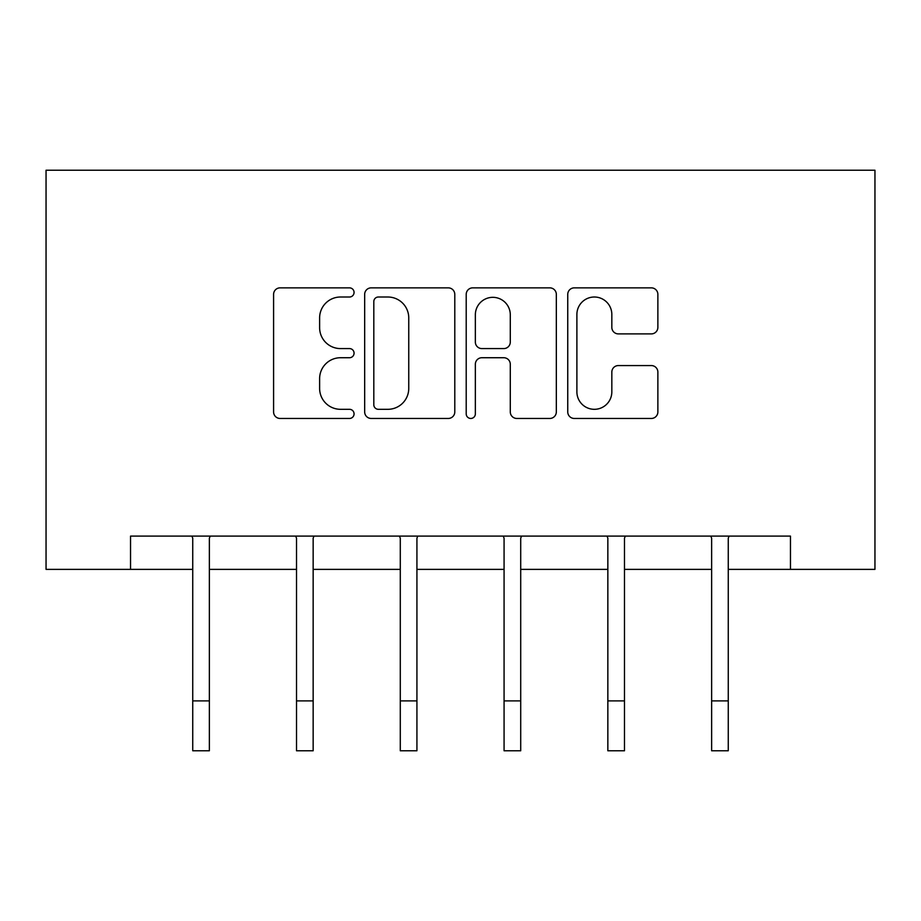 <?xml version="1.0" encoding="UTF-8"?>
<svg xmlns="http://www.w3.org/2000/svg" width="921" height="921" viewBox="0 0 921 921"><rect width="100%" height="100%" fill="white"/><g stroke="black" fill="none" stroke-linecap="round" stroke-linejoin="round"><path stroke-width="1.38" d="M354.067 292.429A4.57 4.57 0 0 0 349.496 287.859L280.111 287.859A6.528 6.528 0 0 0 273.583 294.398L273.583 411.929A6.528 6.528 0 0 0 280.111 418.456L349.496 418.456A4.57 4.57 0 0 0 354.067 413.886A4.57 4.57 0 0 0 349.496 409.315L340.517 409.315A20.895 20.895 0 0 1 319.622 388.42L319.622 378.623A20.895 20.895 0 0 1 340.517 357.728L349.496 357.728A4.57 4.57 0 0 0 354.067 353.157A4.57 4.57 0 0 0 349.496 348.587L340.517 348.587A20.895 20.895 0 0 1 319.622 327.692L319.622 317.906A20.895 20.895 0 0 1 340.517 297.011L349.496 297.011A4.57 4.57 0 0 0 354.067 292.429M651.331 333.897A6.528 6.528 0 0 0 657.87 327.369L657.87 294.398A6.528 6.528 0 0 0 651.331 287.859L574.278 287.859A6.528 6.528 0 0 0 567.75 294.398L567.75 411.929A6.528 6.528 0 0 0 574.278 418.456L651.331 418.456A6.528 6.528 0 0 0 657.87 411.929L657.87 372.096A6.528 6.528 0 0 0 651.331 365.568L618.359 365.568A6.528 6.528 0 0 0 611.832 372.096L611.832 391.851A17.464 17.464 0 0 1 594.367 409.315A17.464 17.464 0 0 1 576.891 391.851L576.891 314.475A17.464 17.464 0 0 1 594.367 297.011A17.464 17.464 0 0 1 611.832 314.475L611.832 327.369A6.528 6.528 0 0 0 618.359 333.897L651.331 333.897M130.54 569.374L130.54 536.103L790.46 536.103L790.46 569.374L874.95 569.374L874.95 170.224L46.05 170.224L46.05 569.374L192.742 569.374M454.79 294.398A6.528 6.528 0 0 0 448.262 287.859L371.209 287.859A6.528 6.528 0 0 0 364.67 294.398L364.67 411.929A6.528 6.528 0 0 0 371.209 418.456L448.262 418.456A6.528 6.528 0 0 0 454.79 411.929L454.79 294.398M472.738 287.859L549.791 287.859A6.528 6.528 0 0 1 556.33 294.398L556.33 411.929A6.528 6.528 0 0 1 549.791 418.456L516.819 418.456A6.528 6.528 0 0 1 510.292 411.929L510.292 364.267A6.528 6.528 0 0 0 503.764 357.728L481.89 357.728A6.528 6.528 0 0 0 475.351 364.267L475.351 413.886A4.57 4.57 0 0 1 470.781 418.456A4.57 4.57 0 0 1 466.21 413.886L466.21 294.398A6.528 6.528 0 0 1 472.738 287.859M209.366 569.374L296.516 569.374M313.152 569.374L400.29 569.374M416.925 569.374L504.075 569.374M520.71 569.374L607.848 569.374M624.484 569.374L711.634 569.374M728.258 569.374L790.46 569.374M378.381 297.011A4.57 4.57 0 0 0 373.811 301.581L373.811 404.745A4.57 4.57 0 0 0 378.381 409.315L387.856 409.315A20.895 20.895 0 0 0 408.751 388.42L408.751 317.906A20.895 20.895 0 0 0 387.856 297.011L378.381 297.011M510.292 314.798A17.464 17.464 0 0 0 492.827 297.333A17.464 17.464 0 0 0 475.351 314.798L475.351 342.059A6.528 6.528 0 0 0 481.89 348.587L503.764 348.587A6.528 6.528 0 0 0 510.292 342.059L510.292 314.798M191.89 536.103L192.742 538.198L192.742 700.893L209.366 700.893L209.366 538.198L210.207 536.103M192.742 700.893L192.742 750.776L209.366 750.776L209.366 700.893M295.676 536.103L296.516 538.198L296.516 700.893L313.152 700.893L313.152 538.198L313.992 536.103M296.516 700.893L296.516 750.776L313.152 750.776L313.152 700.893M399.449 536.103L400.29 538.198L400.29 700.893L416.925 700.893L416.925 538.198L417.766 536.103M400.29 700.893L400.29 750.776L416.925 750.776L416.925 700.893M503.234 536.103L504.075 538.198L504.075 700.893L520.71 700.893L520.71 538.198L521.551 536.103M504.075 700.893L504.075 750.776L520.71 750.776L520.71 700.893M607.008 536.103L607.848 538.198L607.848 700.893L624.484 700.893L624.484 538.198L625.324 536.103M607.848 700.893L607.848 750.776L624.484 750.776L624.484 700.893M710.793 536.103L711.634 538.198L711.634 700.893L728.258 700.893L728.258 538.198L729.11 536.103M711.634 700.893L711.634 750.776L728.258 750.776L728.258 700.893"/></g></svg>
